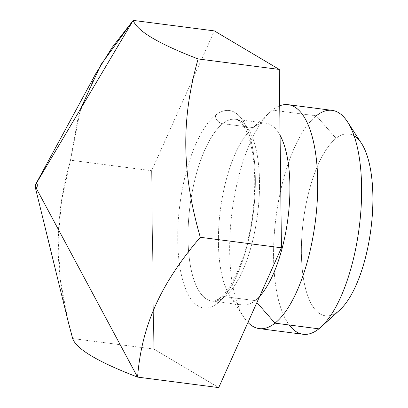 <?xml version="1.0" encoding="UTF-8"?>
<svg xmlns="http://www.w3.org/2000/svg" width="408" height="408" viewBox="0 0 408 408"><rect width="100%" height="100%" fill="white"/><g stroke="black" fill="none" stroke-linecap="round" stroke-linejoin="round"><path stroke-width="0.31" stroke-dasharray="2.04 1.53" d="M153.806 349.054L218.719 387.6L153.806 349.054L72.665 338.558L153.806 349.054L151.628 170.707L153.806 349.054M67.927 320.581L60.287 279.373L58.135 239.476L61.618 200.241L70.487 160.206L151.628 170.707L214.358 30.896L151.628 170.707L70.487 160.206L78.392 115.903L95.508 74.149M215.393 115.342A99.537 36.965 97.4 0 1 255.342 178.464A99.537 36.965 97.4 0 1 217.683 303.159A99.537 36.965 97.4 0 1 177.735 240.031A99.537 36.965 97.4 0 1 215.393 115.342A99.537 36.965 97.4 0 1 255.342 178.464A99.537 36.965 97.4 0 1 217.683 303.159A7.859 6.814 -128.4 0 1 220.04 297.937A7.859 6.814 -128.4 0 1 224.834 296.682A91.678 34.048 -82.6 0 0 259.111 197.992A91.678 34.048 -82.6 0 0 235.538 119.263A91.678 34.048 -82.6 0 0 222.717 123.69A7.859 6.814 -128.4 0 1 215.393 115.342A7.859 6.814 51.6 0 0 222.717 123.69A91.678 34.048 -82.6 0 0 188.435 222.38A91.678 34.048 -82.6 0 0 212.012 301.104A91.678 34.048 -82.6 0 0 224.834 296.682A7.859 6.814 51.6 0 0 220.04 297.937A7.859 6.814 51.6 0 0 217.683 303.159A99.537 36.965 97.4 0 1 177.735 240.031A99.537 36.965 97.4 0 1 215.393 115.342M72.665 338.558C54.009 273.839 53.361 220.274 70.487 160.206L80.458 109.13M35.379 187.716L35.863 183.972M224.834 296.682L255.219 300.614A91.678 34.048 97.4 0 1 242.403 305.036A91.678 34.048 97.4 0 1 218.826 226.312A91.678 34.048 97.4 0 1 253.108 127.622L222.717 123.69A91.678 34.048 -82.6 0 0 188.435 222.38A91.678 34.048 -82.6 0 0 212.012 301.104A91.678 34.048 -82.6 0 0 224.834 296.682A91.678 34.048 -82.6 0 0 259.111 197.992A91.678 34.048 -82.6 0 0 235.538 119.263A91.678 34.048 -82.6 0 0 222.717 123.69L253.108 127.622A91.678 34.048 97.4 0 1 265.929 123.196A91.678 34.048 97.4 0 1 280.072 135.272A91.678 34.048 -82.6 0 0 253.108 127.622L272.401 110.129A112.894 41.927 97.4 0 1 279.715 105.815A112.894 41.927 -82.6 0 0 272.401 110.129L253.108 127.622A91.678 34.048 -82.6 0 0 251.44 129.04A91.678 34.048 -82.6 0 0 220.402 209.748A91.678 34.048 -82.6 0 0 229.877 295.698A91.678 34.048 -82.6 0 0 255.219 300.614L224.834 296.682M259.605 296.473A91.678 34.048 97.4 0 1 255.219 300.614A91.678 34.048 -82.6 0 0 259.605 296.473M256.892 302.517L255.219 300.614L256.892 302.517M247.962 322.422A112.894 41.927 97.4 0 1 243.795 317.108A112.894 41.927 97.4 0 1 232.121 211.262A112.894 41.927 97.4 0 1 270.346 111.879A112.894 41.927 97.4 0 1 272.401 110.129A112.894 41.927 -82.6 0 0 231.606 215.501A112.894 41.927 -82.6 0 0 247.962 322.422M303.113 334.285A112.894 41.927 97.4 0 1 274.084 237.339A112.894 41.927 97.4 0 1 316.297 115.811L272.401 110.129L316.297 115.811A112.894 41.927 97.4 0 1 332.081 110.364M339.859 309.927A91.678 34.048 97.4 0 1 338.191 311.345L318.898 328.838L338.191 311.345A91.678 34.048 97.4 0 1 301.395 253.205A91.678 34.048 97.4 0 1 336.08 138.353A91.678 34.048 97.4 0 1 361.422 143.269M316.297 115.811L336.08 138.353L316.297 115.811A112.894 41.927 -82.6 0 0 276.017 216.944A112.894 41.927 -82.6 0 0 289.236 324.998M354.052 135.742A91.678 34.048 -82.6 0 0 336.08 138.353A91.678 34.048 -82.6 0 0 301.395 253.205A91.678 34.048 -82.6 0 0 338.191 311.345M242.403 305.036L212.012 301.104C213.782 301.594 216.459 300.538 220.04 297.937C232.718 289.022 248.431 251.848 252.787 212.782C255.826 187.063 255.286 164.791 251.175 145.957C248.594 135.262 245.489 127.796 241.857 123.558C238.471 120.192 236.365 118.759 235.538 119.263L265.929 123.196M243.795 317.108L229.877 295.698M270.346 111.879L251.44 129.04"/><path stroke-width="0.61" d="M95.732 73.741L112.22 47.359L133.217 20.4C136.966 30.937 158.6 43.783 198.125 58.946C180.994 119.029 181.652 172.604 200.303 237.293L281.449 247.794L218.719 387.6L137.572 377.104L218.719 387.6L281.449 247.794L279.271 69.442L214.358 30.896L133.217 20.4L36.261 183.457A2.621 0.974 -82.6 0 0 35.863 183.972A2.621 0.974 -82.6 0 0 35.379 187.716A2.621 0.974 -82.6 0 0 36.322 188.399L137.572 377.104C98.042 361.937 76.403 349.09 72.665 338.558L67.927 320.581M80.458 109.13L100.914 64.678L133.217 20.4C136.966 30.937 158.6 43.783 198.125 58.946L279.271 69.442L281.449 247.794L200.303 237.293C160.461 283.897 141.627 325.89 137.572 377.104C98.042 361.937 76.403 349.09 72.665 338.558M133.217 20.4L214.358 30.896L279.271 69.442L198.125 58.946C180.994 119.029 181.652 172.604 200.303 237.293C160.461 283.897 141.627 325.89 137.572 377.104L36.322 188.399A2.621 0.974 -82.6 0 0 37.312 185.12A2.621 0.974 -82.6 0 0 36.261 183.457L133.217 20.4M36.322 188.399L35.644 185.844L36.261 183.457C37.597 184.059 37.618 185.706 36.322 188.399L35.379 187.716C35.21 185.579 35.374 184.329 35.863 183.972L36.261 183.457L35.644 185.844L36.322 188.399M280.072 135.272A91.678 34.048 97.4 0 1 288.002 217.908A91.678 34.048 97.4 0 1 259.605 296.473A91.678 34.048 -82.6 0 0 288.002 217.908A91.678 34.048 -82.6 0 0 280.072 135.272M288.186 104.683L332.081 110.364A112.894 41.927 97.4 0 1 361.116 207.305A112.894 41.927 97.4 0 1 318.898 328.838L275.002 323.156A112.894 41.927 -82.6 0 0 317.215 201.629A112.894 41.927 -82.6 0 0 288.186 104.683A112.894 41.927 -82.6 0 0 279.715 105.815A112.894 41.927 97.4 0 1 317.669 190.709A112.894 41.927 97.4 0 1 275.002 323.156L256.892 302.517L275.002 323.156A112.894 41.927 97.4 0 1 247.962 322.422A112.894 41.927 -82.6 0 0 259.218 328.603A112.894 41.927 -82.6 0 0 275.002 323.156L318.898 328.838A112.894 41.927 97.4 0 1 303.113 334.285L259.218 328.603M289.236 324.998A112.894 41.927 -82.6 0 0 318.898 328.838A112.894 41.927 -82.6 0 0 320.953 327.089A112.894 41.927 -82.6 0 0 359.178 227.7A112.894 41.927 -82.6 0 0 347.504 121.859A112.894 41.927 -82.6 0 0 316.297 115.811M347.504 121.859L361.422 143.269A91.678 34.048 97.4 0 1 370.897 229.22A91.678 34.048 97.4 0 1 339.859 309.927L320.953 327.089M338.191 311.345A91.678 34.048 -82.6 0 0 371.933 219.795A91.678 34.048 -82.6 0 0 354.052 135.742M68.192 321.677L35.379 187.716M95.768 73.675L35.863 183.972"/></g></svg>
